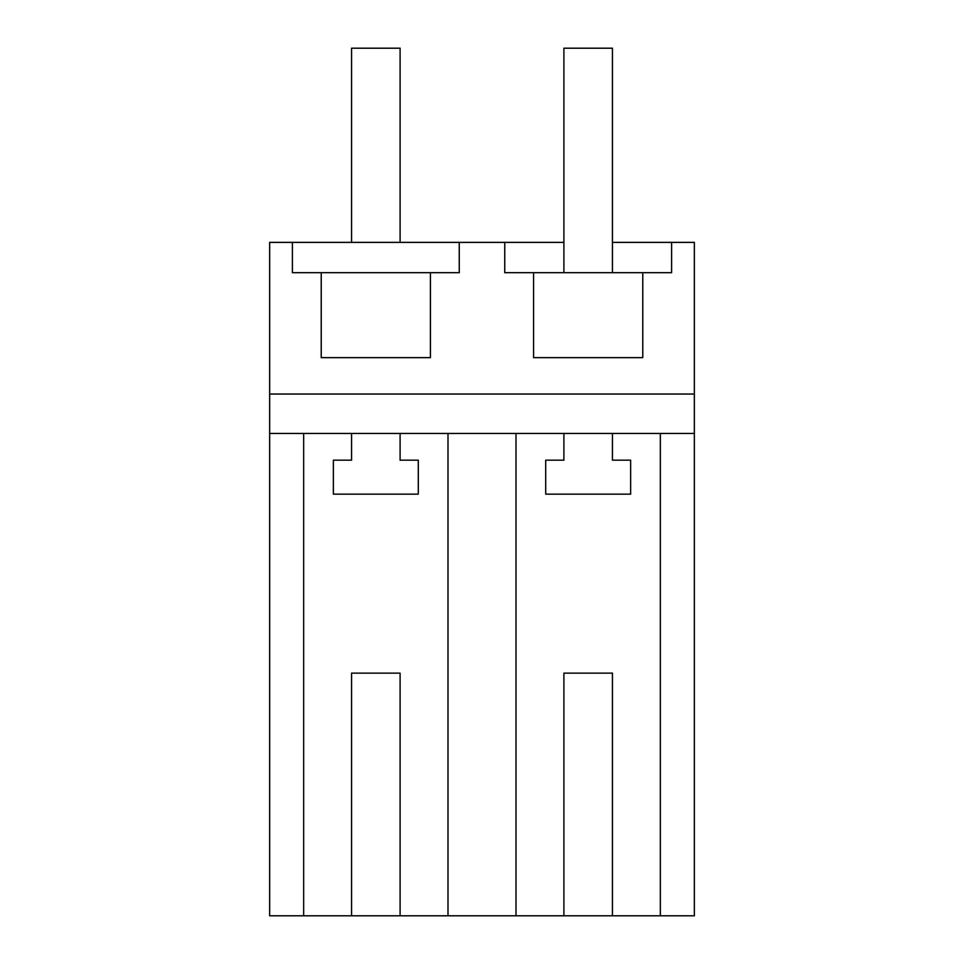 <?xml version="1.0" encoding="UTF-8"?>
<svg xmlns="http://www.w3.org/2000/svg" width="964" height="964" viewBox="0 0 964 964"><rect width="100%" height="100%" fill="white"/><g stroke="black" fill="none" stroke-linecap="round" stroke-linejoin="round"><path stroke-width="1.45" d="M400.096 673.125L351.559 673.125L400.096 673.125L400.096 915.8L269.655 915.8L269.655 242.374L292.405 242.374L292.405 272.704L321.229 272.704L321.229 357.644L430.426 357.644L430.426 272.704L321.229 272.704M269.655 433.475L694.345 433.475L694.345 242.374L671.595 242.374L671.595 272.704L533.574 272.704L533.574 357.644L642.771 357.644L642.771 272.704M269.655 394.047L694.345 394.047M533.574 272.704L504.75 272.704L504.75 242.374L563.904 242.374M292.405 242.374L504.75 242.374M459.25 242.374L459.25 272.704L430.426 272.704M612.441 242.374L671.595 242.374M400.096 915.8L694.345 915.8L694.345 433.475M303.66 915.8L303.66 433.475M351.559 673.125L351.559 915.8M447.995 433.475L447.995 915.8M400.096 433.475L400.096 460.177L418.292 460.177L418.292 494.146L333.363 494.146L333.363 460.177L351.559 460.177L351.559 433.475M516.005 915.8L516.005 433.475M612.441 915.8L612.441 673.125L563.904 673.125L563.904 915.8M660.34 433.475L660.34 915.8M612.441 673.125L563.904 673.125M612.441 433.475L612.441 460.177L630.637 460.177L630.637 494.146L545.708 494.146L545.708 460.177L563.904 460.177L563.904 433.475M400.096 242.374L400.096 48.2L351.559 48.2L351.559 242.374M612.441 272.704L612.441 48.2L563.904 48.2L563.904 272.704"/></g></svg>
